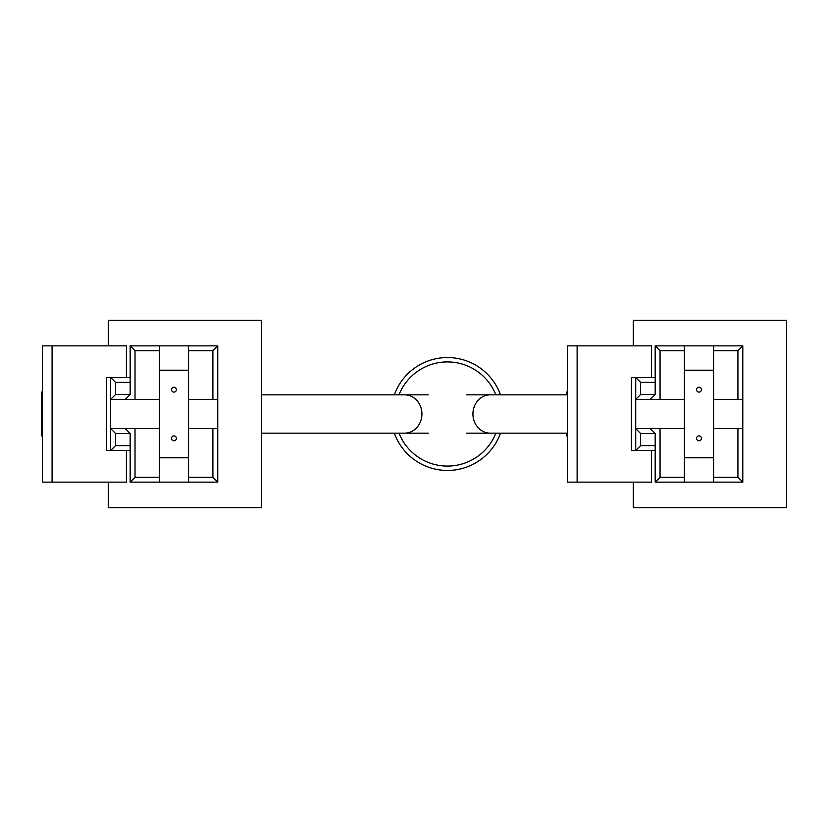<?xml version="1.0" encoding="UTF-8"?>
<svg xmlns="http://www.w3.org/2000/svg" width="828" height="828" viewBox="0 0 828 828"><rect width="100%" height="100%" fill="white"/><g stroke="black" fill="none" stroke-linecap="round" stroke-linejoin="round"><path stroke-width="1.24" d="M495.868 394.842A52.102 52.102 0 0 0 398.982 394.842M398.982 433.158A52.102 52.102 0 0 0 495.868 433.158M500.526 394.842A56.449 56.449 0 0 0 394.325 394.842M394.325 433.158A56.449 56.449 0 0 0 500.526 433.158M566.435 433.158L566.435 435.901L567.377 435.901M566.435 394.842L566.435 392.099L567.377 392.099M42.342 392.099L41.4 392.099L41.4 435.901L42.342 435.901M176.385 438.333A2.432 2.432 0 0 0 173.952 435.901A2.432 2.432 0 0 0 171.52 438.333A2.432 2.432 0 0 0 173.952 440.765A2.432 2.432 0 0 0 176.385 438.333M176.385 389.667A2.432 2.432 0 0 0 173.952 387.235A2.432 2.432 0 0 0 171.52 389.667A2.432 2.432 0 0 0 173.952 392.099A2.432 2.432 0 0 0 176.385 389.667M126.415 450.504L126.415 482.144L42.342 482.144L42.342 345.856L126.415 345.856L126.415 377.496M125.287 428.604L130.151 433.468L115.547 433.468L115.547 445.64L110.683 450.504L110.683 428.604L135.016 428.604L135.016 477.27L159.359 477.27L159.359 482.144L130.151 482.144L130.151 450.504L106.398 450.504L106.398 377.496L130.151 377.496L130.151 345.856L159.359 345.856L159.359 350.73L135.016 350.73L135.016 399.396L159.359 399.396M130.151 382.36L115.547 382.36L115.547 394.532L130.151 394.532L130.151 345.856L135.016 350.73M135.016 477.27L130.151 482.144L130.151 433.468M188.556 399.396L212.889 399.396L212.889 350.73L188.556 350.73L188.556 370.685L159.359 370.685L159.359 350.73M188.556 350.73L188.556 345.856L159.359 345.856M188.556 482.144L188.556 477.27L212.889 477.27L212.889 428.604L217.764 428.604L217.764 482.144L159.359 482.144M159.359 477.27L159.359 457.315L188.556 457.315L188.556 477.27M188.556 428.604L212.889 428.604M135.016 428.604L159.359 428.604M159.359 370.199L188.556 370.199M108.251 482.144L108.251 507.688L261.565 507.688L261.565 320.312L108.251 320.312L108.251 345.856M188.556 345.856L217.764 345.856L217.764 399.396L212.889 399.396M217.764 428.604L217.764 399.396M188.556 457.801L159.359 457.801M135.016 399.396L110.683 399.396L110.683 377.496L115.547 382.36M115.547 433.468L110.683 428.604L110.683 399.396L115.547 394.532M217.764 482.144L212.889 477.27M130.151 394.532L125.287 399.396M212.889 350.73L217.764 345.856M188.556 457.315L188.556 370.685M159.359 370.685L159.359 457.315M115.547 445.64L130.151 445.64M701.43 438.333A2.432 2.432 0 0 0 698.987 435.901A2.432 2.432 0 0 0 696.555 438.333A2.432 2.432 0 0 0 698.987 440.765A2.432 2.432 0 0 0 701.43 438.333M701.43 389.667A2.432 2.432 0 0 0 698.987 387.235A2.432 2.432 0 0 0 696.555 389.667A2.432 2.432 0 0 0 698.987 392.099A2.432 2.432 0 0 0 701.43 389.667M651.45 450.504L651.45 482.144L567.377 482.144L567.377 345.856L651.45 345.856L651.45 377.496M650.322 428.604L655.186 433.468L640.582 433.468L640.582 445.64L635.718 450.504L635.718 428.604L660.051 428.604L660.051 477.27L684.394 477.27L684.394 482.144L655.186 482.144L655.186 450.504L631.433 450.504L631.433 377.496L655.186 377.496L655.186 345.856L684.394 345.856L684.394 350.73L660.051 350.73L660.051 399.396L684.394 399.396M655.186 382.36L640.582 382.36L640.582 394.532L655.186 394.532L655.186 345.856L660.051 350.73M660.051 477.27L655.186 482.144L655.186 433.468M713.591 399.396L737.924 399.396L737.924 350.73L713.591 350.73L713.591 370.685L684.394 370.685L684.394 350.73M713.591 350.73L713.591 345.856L684.394 345.856M713.591 482.144L713.591 477.27L737.924 477.27L737.924 428.604L742.799 428.604L742.799 482.144L684.394 482.144M684.394 477.27L684.394 457.315L713.591 457.315L713.591 477.27M713.591 428.604L737.924 428.604M660.051 428.604L684.394 428.604M684.394 370.199L713.591 370.199M633.285 482.144L633.285 507.688L786.6 507.688L786.6 320.312L633.285 320.312L633.285 345.856M713.591 345.856L742.799 345.856L742.799 399.396L737.924 399.396M742.799 428.604L742.799 399.396M713.591 457.801L684.394 457.801M660.051 399.396L635.718 399.396L635.718 377.496L640.582 382.36M640.582 433.468L635.718 428.604L635.718 399.396L640.582 394.532M742.799 482.144L737.924 477.27M655.186 394.532L650.322 399.396M737.924 350.73L742.799 345.856M713.591 457.315L713.591 370.685M684.394 370.685L684.394 457.315M640.582 445.64L655.186 445.64M428.262 433.158L404.623 433.158A19.158 17.305 -90 0 0 421.928 414A19.158 17.305 -90 0 0 404.623 394.842L261.565 394.842M466.588 433.158L490.228 433.158A19.158 17.305 -90 0 1 472.923 414A19.158 17.305 -90 0 1 490.228 394.842L567.377 394.842M52.081 482.144L52.081 345.856M577.116 482.144L577.116 345.856M404.623 433.158L261.565 433.158M404.623 394.842L428.262 394.842M490.228 433.158L567.377 433.158M490.228 394.842L466.588 394.842"/></g></svg>
